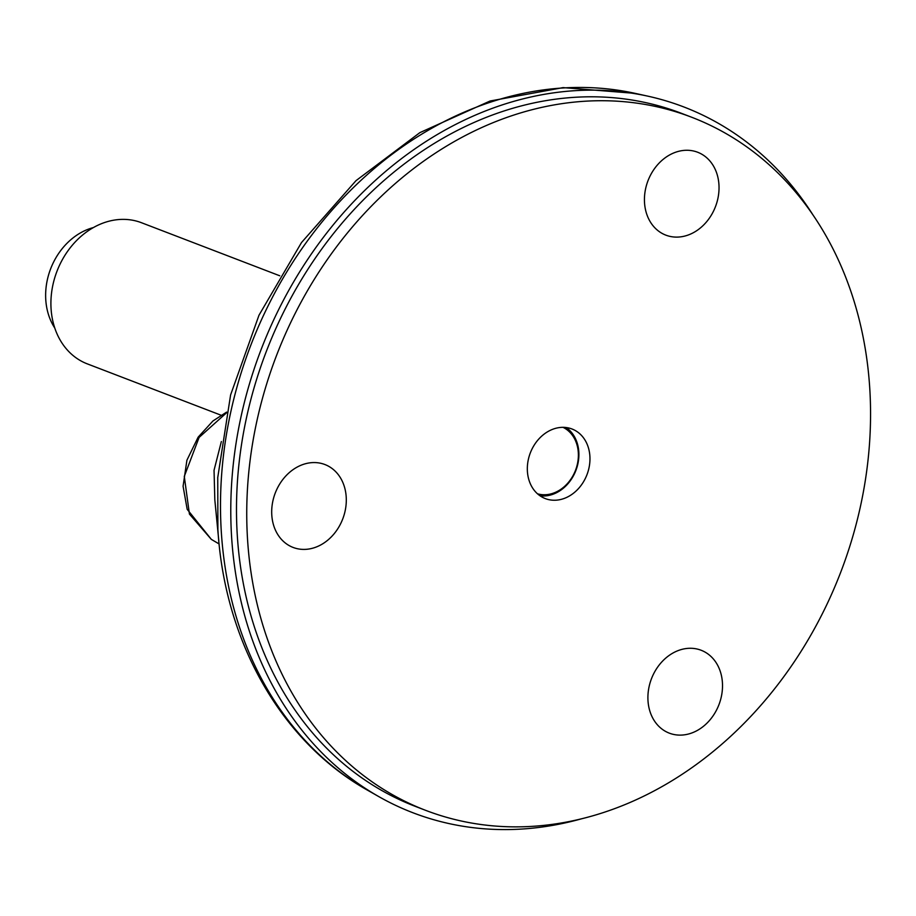 <?xml version="1.0" encoding="UTF-8"?>
<svg xmlns="http://www.w3.org/2000/svg" width="916" height="916" viewBox="0 0 916 916"><rect width="100%" height="100%" fill="white"/><g stroke="black" fill="none" stroke-linecap="round" stroke-linejoin="round"><path stroke-width="1.37" d="M217.745 477.27L217.894 529.574C224.66 641.658 281.281 741.971 367.717 790.302A376.087 306.173 -69 0 1 250.663 345.595A376.087 306.173 -69 0 1 635.177 93.375L563.088 87.615L490.06 101.012L419.871 132.637L355.992 180.67L301.49 242.568L258.999 315.207L230.603 394.933L217.71 477.763M813.076 215.1A377.999 307.742 111 0 0 647.578 96.1A377.999 307.742 111 0 0 230.786 513.544A377.999 307.742 111 0 0 378.743 796.577A377.999 307.742 111 0 0 581.374 818.847M691.649 117.237L681.401 113.309A371.198 302.2 111 0 0 266.27 351.584A371.198 302.2 111 0 0 415.406 806.412L425.654 810.351A371.198 302.2 111 0 0 561.153 823.015A371.198 302.2 111 0 0 863.296 492.281A371.198 302.2 111 0 0 691.649 117.237A371.198 302.2 111 0 0 276.517 355.522A371.198 302.2 111 0 0 425.654 810.351M226.424 412.91L199.093 437.424L184.288 476.4L189.417 514.059L211.321 539.375L219.119 543.955M218.809 540.852L214.825 499.907L214.046 470.263L221.363 441.535M566.214 427.543A37.27 30.343 -69 0 1 577.366 465.958A37.27 30.343 -69 0 1 547.837 495.613A37.27 30.343 -69 0 1 540.016 495.796M558.897 499.861A37.27 30.343 111 0 0 589.24 466.656A37.27 30.343 111 0 0 572.008 428.997A37.27 30.343 111 0 0 530.318 452.916A37.27 30.343 111 0 0 545.295 498.59A37.27 30.343 111 0 0 558.897 499.861M276.54 489.968A44.392 36.148 -69 0 1 324.905 464.538A44.392 36.148 -69 0 1 342.744 518.937A44.392 36.148 -69 0 1 293.097 547.436A44.392 36.148 -69 0 1 276.54 489.968M684.905 648.734A44.392 36.148 -69 0 1 701.118 650.245A44.392 36.148 -69 0 1 718.957 704.644A44.392 36.148 -69 0 1 669.298 733.143A44.392 36.148 -69 0 1 648.768 688.294A44.392 36.148 -69 0 1 684.905 648.734M649.581 220.63A44.392 36.148 -69 0 1 654.184 169.094A44.392 36.148 -69 0 1 697.637 152.239A44.392 36.148 -69 0 1 715.476 206.638A44.392 36.148 -69 0 1 665.829 235.137A44.392 36.148 -69 0 1 649.581 220.63M54.8 328.065A62.368 50.781 -69 0 1 93.363 227.58M221.008 415.188L87.352 363.892A75.604 61.544 -69 0 1 83.116 362.049A75.604 61.544 -69 0 1 58.029 268.628A75.604 61.544 -69 0 1 141.522 222.737L279.758 275.785M563.019 427.337A35.678 29.049 -69 0 1 575.523 470.274A35.678 29.049 -69 0 1 537.509 493.804M367.717 790.302L378.743 796.577M635.177 93.375L647.578 96.1M226.596 412.108L212.947 420.971L198.154 437.15L186.91 460.221L183.085 486.259L187.173 509.296L211.367 539.409"/></g></svg>
